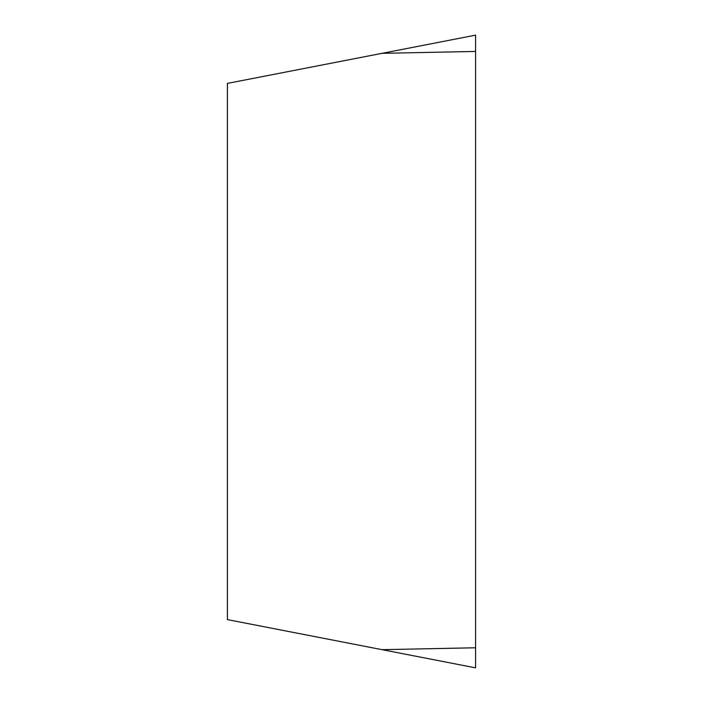 <?xml version="1.0" encoding="UTF-8"?>
<svg xmlns="http://www.w3.org/2000/svg" width="703" height="703" viewBox="0 0 703 703"><rect width="100%" height="100%" fill="white"/><g stroke="black" fill="none" stroke-linecap="round" stroke-linejoin="round"><path stroke-width="1.05" d="M475.588 647.771L475.588 35.15L227.412 83.393L227.412 619.607L475.588 667.85L382.054 649.669L475.588 647.771L475.588 667.85M475.588 35.15L382.054 53.331L475.588 51.433"/></g></svg>
